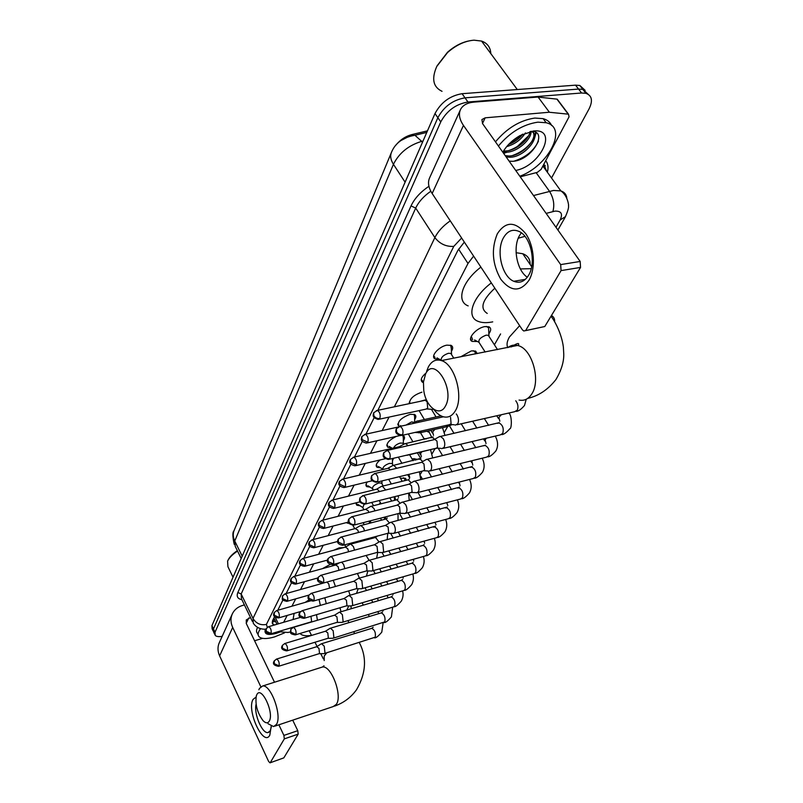<?xml version="1.0" encoding="UTF-8"?>
<svg xmlns="http://www.w3.org/2000/svg" width="803" height="803" viewBox="0 0 803 803"><rect width="100%" height="100%" fill="white"/><g stroke="black" fill="none" stroke-linecap="round" stroke-linejoin="round"><path stroke-width="1.2" d="M439.281 359.172L435.136 358.871C429.896 356.793 438.739 346.414 446.91 345.149L451.135 345.4C453.103 346.525 453.203 348.502 451.406 351.353M423.392 382.609L422.559 382.288C420.069 380.301 421.184 377.239 425.921 373.114M409.44 403.618C409.6 398.78 413.756 394.956 421.926 392.175M399.071 426.523L398.92 426.433C396.833 422.067 400.577 418.022 410.162 414.298L414.719 414.549C416.265 415.563 416.235 417.249 414.649 419.618M391.342 447.713L387.789 447.251C385.641 444.029 388.471 440.405 396.28 436.39M380.502 467.778L377.079 467.296C375.292 465.67 376.306 463.211 380.13 459.938M370.073 487.11L366.77 486.618C365.516 485.634 365.716 484.079 367.362 481.93M360.035 505.749L356.843 505.238L356.281 502.778M349.566 523.777L346.725 522.532M333.817 550.206L339.187 547.857L343.393 547.636M322.445 568.644L330.184 564.419M477.323 341.466L472.234 341.416C466.493 339.338 476.159 327.895 484.841 326.61L488.967 326.821C491.275 328.096 491.245 330.424 488.866 333.827M460.691 356.823L471.371 350.891L475.637 351.112L477.193 353.601M390.529 484.159L391.091 483.577M400.436 478.217L405.575 478.307L406.418 480.254M379.197 504.254L380.401 502.628M368.928 523.436L370.133 521.037M359.764 541.704L359.533 540.861M427.457 130.849L411.849 134.583C405.495 136.299 400.155 139.832 395.839 145.192M280.197 631.048L280.729 631.861L287.916 632.473L290.495 631.931M473.599 256.097L467.998 263.464L394.353 406.82M389.074 417.098L382.148 430.579M376.928 440.747L370.454 453.344M365.285 463.411L359.232 475.185M354.123 485.142L348.462 496.144M343.403 506L338.113 516.289M333.115 526.035L328.166 535.661M323.218 545.297L318.6 554.291M313.702 563.826L309.376 572.238M304.538 581.663L300.493 589.532M295.705 598.857L291.931 606.205M287.193 615.419L283.67 622.285M524.951 236.343L518.246 238.22M409.189 493.865L409.761 492.851M420.33 474.372L422.167 471.15M432.155 453.685L434.955 448.777M444.45 432.165L447.683 426.513M494.407 344.778L500.6 333.938M334.62 564.097L335.734 564.991M393.6 458.242L392.436 460.862M402.102 435.356L403.487 435.818C404.913 436.792 404.863 438.398 403.337 440.636M386.062 516.741L384.537 519.35L384.527 517.142M394.845 496.605L395.578 500.108M411.949 458.764L416.195 459.065L416.908 459.798M423.984 438.659L426.473 438.799M222.17 636.337C218.707 636.92 216.378 636.598 215.194 635.384L215.013 632.252L440.757 121.895C446.829 110.714 455.903 104.079 467.968 102.011L581.563 92.997L578.551 89.073L582.858 89.394L588.107 94.232L582.858 89.394L578.551 89.073L465.017 97.846L578.551 89.073L575.55 85.158L579.856 85.489L585.116 90.337M440.757 121.895L437.866 117.71C443.918 106.518 452.972 99.903 465.017 97.846C452.972 99.903 443.918 106.518 437.866 117.71L213.468 628.94L437.866 117.71L435.005 113.544C441.018 102.342 450.041 95.728 462.086 93.7L575.55 85.158M213.648 632.091L213.468 628.94L213.648 632.091L214.652 634.24M423.02 141.047L421.685 141.368L414.94 135.265L410.122 135.827L400.677 140.676M213.116 630.937L212.122 628.799L211.932 625.637L435.005 113.544M528.595 135.777L517.333 146.537L528.595 135.777M507.105 152.168L503.632 153.383L507.105 152.168M581.563 92.997L585.869 93.309C592.002 95.537 593.056 100.756 589.031 108.957L551.52 178.015M274.616 616.563L272.659 620.478L272.809 624.122L274.506 624.975M464.335 242.104L457.851 250.426L377.832 410.313M374.188 417.61L365.897 434.172M362.304 441.349L354.464 457.027M350.921 464.094L343.493 478.939M340.01 485.895L332.964 499.968M329.541 506.823L322.856 520.163M319.484 526.919L313.14 539.586M309.807 546.241L303.795 558.266M300.513 564.82L294.791 576.243M291.559 582.717L286.129 593.568M282.937 599.951L277.768 610.27M550.647 219.761L549.633 218.336M275.75 621.733L272.287 621.381M271.223 726.153L269.808 735.167C263.525 747.402 246.37 710.404 253.045 699.423L256.027 697.094M256.097 704.251C253.537 713.295 262.27 734.103 268.061 732.537L270.22 730.84L271.263 727.197M244.413 604.92L242.687 605.412C237.979 606.797 234.586 609.507 232.499 613.522C230.421 617.919 230.481 622.556 232.689 627.434L260.804 686.716M232.077 614.446L219.52 642.209C217.472 646.545 217.503 651.103 219.61 655.87L268.614 761.425L269.999 762.84L283.82 757.871L270.099 762.81M284.322 738.88L283.901 735.407L297.772 730.68L298.174 734.143L284.322 738.88L270.3 762.599M278.872 724.808L283.901 735.407M298.174 734.143L283.82 757.871M297.772 730.68L292.714 720.161M274.496 682.229L246.29 623.499L246.26 619.946L250.486 617.487M254.571 640.744L262.631 638.345M284.513 632.884L274.435 636.94C266.817 639.108 261.708 639.047 259.088 636.759C257.412 634.902 257.914 632.202 260.594 628.649M280.649 631.77L276.262 633.356C268.011 635.474 264.307 634.39 265.141 630.094L265.532 629.201M258.144 634.802L257.502 633.467C256.167 632.031 256.197 630.004 257.602 627.404M233.021 577.227L227.922 566.687L227.6 561.136C229.186 557.774 232.499 554.411 237.547 551.059M227.831 560.635L228.072 560.133C229.558 556.981 232.649 553.819 237.347 550.657M269.246 721.174C274.496 712.913 261.186 684.949 256.779 694.746L256.348 695.799C255.013 704.472 257.271 712.783 263.103 720.713C265.733 723.342 267.78 723.503 269.246 721.174M258.877 689.777L259.439 688.442L262.581 686.013C270.802 684.136 282.335 715.794 276.463 724.386L273.592 726.585L268.021 723.724M350.781 605.843L351.393 608.674M311.504 635.354C306.274 636.177 302.641 635.735 300.603 634.019L300.081 633.457M293.065 619.535L294.119 613.412M305.19 602.391L309.215 599.751M445.314 406.278C455.411 389.736 434.212 355.448 425.62 373.887L423.442 381.997L423.773 390.569C425.961 407.051 439.653 417.379 445.314 406.278M426.624 371.347L428.4 366.851C431.633 361.029 435.969 358.941 441.419 360.587C454.92 364.201 464.074 397.244 455.301 410.865C452.209 415.994 448.235 417.961 443.386 416.787C439.944 415.803 436.732 413.314 433.74 409.339M520.374 268.935L531.235 268.674M492.731 321.852L491.767 322.043C486.277 323.027 481.74 322.806 478.166 321.371C465.941 317.055 472.114 297.461 491.336 282.897M516.098 252.704L522.783 253.738C527.792 255.625 530.251 259.208 530.141 264.488M494.849 288.197C482.161 300.101 479.622 308.513 487.24 313.431M468.179 305.893C455.913 301.406 461.845 281.652 480.897 267.118M319.052 653.722L324.081 653.612L324.984 652.969L324.241 646.204L321.581 643.735L321.009 643.976M278.751 666.239L318.861 653.762L319.514 653.291L318.962 648.402L316.743 646.706M327.855 638.345L332.924 638.275L333.897 637.592L333.145 630.686L330.455 628.217L329.822 628.478M286.992 650.811L327.644 638.385L328.337 637.893L327.795 632.905L325.516 631.208M336.979 622.405L342.078 622.385L343.132 621.663L342.369 614.616L339.659 612.147L338.966 612.418M295.534 634.822L336.728 622.466L337.481 621.934L336.939 616.845L334.6 615.168M346.444 605.894L351.563 605.914L352.698 605.141L351.945 597.944L349.195 595.485L348.432 595.776M304.387 618.23L346.153 605.954L346.966 605.402L346.414 600.192L344.015 598.526M369.47 522L369.651 523.245M394.464 498.543L394.112 496.796M361.4 588.82L362.625 588.007L361.862 580.659L359.092 578.19L358.258 578.511M313.592 601.005L355.92 588.83L356.803 588.238L356.251 582.918L353.782 581.272M404.762 480.144L404.742 478.829L403.528 477.785M371.598 571.084L372.923 570.22L372.17 562.702L369.38 560.253L368.447 560.594M323.147 583.119L366.058 571.053L367.021 570.421L366.459 564.991L363.92 563.355M415.522 460.129L414.087 458.553M382.188 552.665L383.633 551.741L382.87 544.063L380.07 541.613L379.036 541.975M333.084 564.519L376.587 552.584L377.631 551.912L377.069 546.361L374.449 544.745M425.801 438.95L425.028 438.599M393.189 533.513L394.765 532.54C395.718 530.321 395.467 527.701 394.002 524.67L391.191 522.231L390.047 522.633M343.423 545.167L387.518 533.383L388.662 532.68L388.1 526.989L385.4 525.403M417.369 452.892L420.772 458.563M404.622 513.589L406.338 512.555C407.342 510.256 407.091 507.566 405.585 504.505L402.765 502.076L401.5 502.507M354.193 525.021L398.89 513.408L400.135 512.655L399.583 506.834L397.545 505.077L396.782 505.268M428.541 430.82L431.783 437.454M416.516 492.841L418.393 491.747C419.437 489.358 419.186 486.608 417.64 483.496L414.83 481.097L413.415 481.559M365.405 504.013L410.724 492.61L412.08 491.807L411.527 485.845L409.5 484.099L408.647 484.319M428.892 471.231L430.96 470.056C432.054 467.577 431.803 464.766 430.197 461.615L427.407 459.226L425.831 459.728M377.109 482.111L423.051 470.929L424.536 470.086L423.984 463.973L421.966 462.247L420.993 462.478M475.306 353.962L475.135 351.975L473.128 350.69M441.791 448.686L444.059 447.442C445.203 444.872 444.952 441.981 443.306 438.779L440.546 436.43L438.779 436.973M389.335 459.246L435.899 448.325L437.525 447.422L436.983 441.158L434.985 439.452L433.881 439.703M488.676 330.214L488.545 327.744L486.367 326.43M489.168 336.678L488.274 335.283L486.076 335.172C480.033 337.591 477.805 340.201 479.391 343.001L485.173 352.035M455.241 425.148L457.74 423.833C458.935 421.153 458.684 418.192 456.987 414.95L456.255 413.936M402.102 435.346L449.299 424.717L451.095 423.763L450.543 417.339M471.281 336.226L472.606 339.569M334.861 565.232L334.64 564.097M317.426 620.257L316.502 614.666M270.741 633.858L310.932 621.944L311.634 621.432L310.962 616.302M326.289 603.675L324.824 597.773M320.357 605.402L319.072 599.429M335.413 586.491L333.275 580.268M329.571 588.147L328.748 583.831L326.881 582.105M344.828 568.654L343.614 564.389L341.626 562.17M338.976 570.281L338.073 566.587L335.724 564.991M352.798 525.242L354.765 528.705M354.545 550.135L353.37 546.482L350.74 544.113L349.837 544.444M348.643 551.731L347.749 548.69L345.33 547.124M356.181 503.12L356.813 503.993M364.1 504.254L362.795 507.697L363.91 509.734M382.017 483.898L381.545 483.065L378.865 482.954C373.957 484.861 371.94 486.899 372.823 489.047L373.355 490.011M364.582 530.883L363.508 527.892L360.868 525.533L359.864 525.885M358.6 532.459L357.797 530.121L355.297 528.565M366.027 484.39L366.73 485.343M392.537 464.405L392.015 463.492L389.365 463.381C384.627 465.148 382.509 467.195 383.001 469.514M374.951 510.859L374.037 508.58L371.387 506.241L370.283 506.613M368.868 512.414L368.226 510.828L365.656 509.293M376.246 464.957L377.029 466.001M403.297 437.786L402.855 435.527M403.457 444.159L402.885 443.176L400.265 443.045C396.893 444.079 394.664 445.745 393.56 448.024M385.671 490.011L382.338 486.176L381.114 486.588M379.448 491.546L377.169 489.077L376.426 489.258M386.855 444.792L387.729 445.936M414.599 416.717L414.097 414.278M414.579 422.408L411.598 421.926L406.047 425.058M396.722 468.29L393.731 465.308L392.376 465.75M390.318 469.825L388.461 468.209L387.628 468.41M397.876 423.833L398.85 425.088M425.349 399.894L419.949 401.39M408.105 445.645L405.605 443.577L404.1 444.059M401.4 447.191L399.292 446.709M409.329 402.052L410.393 403.417M406.98 455.331L408.597 454.729M419.728 422.037L418.002 420.943L416.315 421.455M419.146 432.947L421.685 430.94M421.254 379.397L422.458 380.903M451.296 348.311L450.603 345.2M451.677 354.816L450.804 353.42L448.415 353.29C443.226 355.127 440.817 357.536 441.188 360.517M379.297 419.206L425.951 409.128L427.698 408.175L427.136 401.871L425.299 400.255L424.114 400.506M433.67 355.809L435.015 357.445M431.823 409.59L433.52 409.179M528.966 280.317C520.203 292.242 510.798 291.86 500.751 279.193C492.249 264.036 491.115 248.9 497.338 233.773C505.619 221.186 515.064 221.126 525.674 233.593C534.457 246.069 535.962 268.343 528.966 280.317M503.391 237.919C495.873 250.998 502.036 276.704 513.79 281.281C519.732 283.64 524.71 281.572 528.705 275.098C536.424 262.701 530.863 236.795 519.34 231.565C512.836 228.654 507.526 230.772 503.391 237.919M527.3 277.236C516.871 270.481 512.535 247.545 519.471 235.6L521.308 232.8M549.413 112.269L538.1 97.063L549.413 112.269L568.504 114.187L569.066 116.806L541.081 169.423L537.337 172.354L520.234 176.821M537.608 97.063L473.971 102.122C467.386 102.724 462.94 105.113 460.631 109.288C458.393 113.916 459.346 119.286 463.461 125.409L560.675 264.599L580.178 261.457L482.603 123.682L481.89 119.577L485.153 117.83L548.921 112.269M538.1 97.063L557.202 99.16L558.145 100.756M460.179 110.272L429.796 177.443C427.537 182.13 428.33 187.48 432.155 193.493L522.362 329.772L523.747 330.987L544.785 326.52L525.453 330.665M580.178 261.457L580.549 267.419L561.066 270.601L525.915 330.083M561.066 270.601L560.675 264.599M580.549 267.419L544.785 326.52M442.031 91.321C433.148 87.095 431.382 78.824 436.732 66.508L447.542 52.546C456.144 45.008 464.977 40.893 474.051 40.18L481.569 41.073C487.391 43.141 490.472 47.327 490.824 53.62M510.066 143.627L508.55 144.54C514.462 142.221 519.22 138.748 522.803 134.131M498.422 146.016C509.915 132.324 523.074 124.375 537.869 122.166L546.16 122.739C568.343 127.667 548.379 165.98 519.812 176.228M495.471 141.86C506.934 128.159 520.063 120.229 534.848 118.061L543.129 118.643C547.255 119.808 550.095 122.096 551.631 125.519M502.969 152.44L503.079 151.737M509.112 161.112L512.234 161.323C531.686 161.001 549.453 130.588 530.944 131.381M502.808 152.219C506.643 145.604 512.324 140.093 519.852 135.667L533.343 131.03C558.667 127.958 540.82 165.88 515.717 170.447M505.268 155.682L509.122 156.003C522.753 155.892 539.275 137.122 532.269 131.451M506.161 156.946L510.025 157.268C525.614 157.117 542.738 134.171 530.793 131.411M503.561 150.934L505.549 150.964C515.727 150.723 529.147 139.722 530.03 131.572M503.039 151.998L506.442 152.219C517.373 152.048 531.716 139.28 531.034 131.381M506.683 146.628C514.864 144.199 521.067 139.672 525.292 133.057M437.083 65.816L447.522 52.235C454.076 46.413 461.032 42.679 468.38 41.033M534.547 138.307L536.153 132.756M508.871 144.179L522.211 134.422M509.253 150.412C517.383 147.401 523.767 142.643 528.414 136.119M512.575 155.501C520.916 152.47 527.451 147.611 532.178 140.937M534.698 136.279L535.671 132.455M514 161.162C525.734 157.408 533.875 150.763 538.422 141.208M411.849 134.583L412.521 135.577M274.716 619.635L272.829 620.147M275.138 617.116L278.44 623.821M458.563 249.121L467.998 263.464M426.774 132.425L414.94 135.265C403.196 137.303 395.387 142.934 391.543 152.148C389.967 155.762 390.599 159.807 393.44 164.314L234.747 540.991C232.94 537.157 232.78 533.503 234.285 530.02L391.262 152.831M422.408 142.452L421.685 141.368C408.496 145.373 399.081 153.012 393.44 164.314L405.103 182.181M242.195 556.158L234.747 540.991L235.219 546.321L241.181 558.476M211.932 625.637L215.013 632.252M462.086 93.7L467.968 102.011M555.977 227.289L560.123 219.982C563.023 213.829 561.277 210.868 554.893 211.129L546.14 213.397M533.503 195.551L553.538 190.462L560.835 190.903C564.459 192.098 566.456 194.517 566.818 198.16M536.123 172.675L549.463 191.275C553.618 198.04 554.753 204.795 552.865 211.55M241.894 599.7C237.618 598.807 236.273 596.408 237.859 592.494L411.036 205.909C414.489 198.552 420.451 192.017 428.932 186.296M545.709 160.72C548.088 163.601 548.63 167.446 547.345 172.233M545.157 165.418L544.575 168.399M265.994 629.181C260.453 629.482 256.197 627.484 253.246 623.188L252.995 618.43L241.171 593.989L241.502 598.887L252.363 621.381M546.702 171.35L543.701 164.495M461.635 238.019L453.775 246.391L266.395 624.433C260.574 625.527 256.107 623.519 252.995 618.43L434.875 237.588L415.703 208.087L241.171 593.989L237.859 592.494M453.775 246.391C446.066 246.802 439.763 243.871 434.875 237.588C437.936 231.435 443.065 225.854 450.262 220.845M430.82 191.244C423.683 196.223 418.644 201.834 415.703 208.087L411.036 205.909M266.395 624.433L267.319 627.314M565.523 216.599L560.123 219.982M274.887 619.976L272.689 620.418M232.689 627.434L219.61 655.87M248.749 617.979L246.22 623.349M274.767 726.183L333.255 706.55L336.357 704.311C342.791 695.689 331.187 664.964 322.374 667.042L320.909 667.514M326.801 652.769L324.231 656.011L324.201 660.578M519.079 400.045C524.138 401.099 528.344 399.121 531.676 394.092C541.122 380.722 532.178 348.883 518.106 345.601C514.332 344.497 510.929 345.16 507.897 347.599M519.651 325.657L509.413 337.019C506.924 341.416 506.402 344.949 507.837 347.609M554.612 321.802C554.833 318.911 553.779 316.804 551.46 315.499M274.144 661.13C272.468 663.77 273.913 665.506 278.46 666.319L279.083 665.858C279.534 662.646 278.721 660.367 276.634 659.042L276.352 659.133M279.083 665.858L274.255 663.7L274.295 660.829L276.634 659.042L317.055 646.606M324.492 653.491L375.222 637.191C375.904 632.804 374.73 629.863 371.719 628.337L371.267 628.478M282.295 645.622C280.608 648.262 282.064 650.018 286.671 650.902L287.333 650.42C287.825 647.148 286.992 644.849 284.854 643.494L284.553 643.584M287.333 650.42L282.425 648.212L282.455 645.311L284.854 643.494L325.857 631.108M333.386 638.134L384.808 621.873C385.53 617.437 384.346 614.446 381.264 612.9L380.763 613.05M290.756 629.542C290.586 633.316 289.371 633.647 295.173 634.922L295.895 634.41C296.407 631.088 295.574 628.749 293.386 627.384L293.045 627.474M295.895 634.41L290.887 632.162L290.907 629.231L293.386 627.384L334.971 615.048M342.59 622.225L393.53 606.917L394.735 606.014C395.498 601.517 394.303 598.486 391.151 596.91L390.599 597.081M299.529 612.86C297.993 615.911 299.489 617.748 303.996 618.35L304.769 617.798C305.321 614.436 304.478 612.057 302.249 610.661L301.858 610.762M304.769 617.798L299.68 615.51L299.68 612.548L302.249 610.661L344.437 598.406M352.136 605.743L403.708 590.546L405.013 589.593C405.826 585.036 404.622 581.954 401.4 580.348L400.777 580.529M308.633 595.545C307.067 598.586 308.573 600.453 313.15 601.136L313.983 600.554C314.575 597.141 313.722 594.732 311.444 593.297L311.012 593.417M313.983 600.554L308.794 598.215L308.794 595.224L311.444 593.297L354.253 581.131M362.043 588.639L414.268 573.573L415.663 572.569C416.526 567.962 415.312 564.83 412.029 563.184L411.327 563.385M318.088 577.558C316.512 580.609 318.038 582.506 322.645 583.259L323.559 582.637C324.181 579.184 323.328 576.725 320.999 575.269L320.517 575.39M323.559 582.637L318.279 580.248L318.249 577.237L320.999 575.269L364.452 563.204M372.321 570.883L425.199 555.977L426.714 554.903C427.628 550.246 426.403 547.074 423.061 545.388L422.278 545.598M424.064 541.142L424.657 543.169M327.915 558.868C326.329 561.909 327.865 563.847 332.522 564.67L333.516 564.017C334.178 560.514 333.315 558.015 330.936 556.519L330.404 556.65M333.516 564.017L328.126 561.578L328.086 558.527L330.936 556.519L375.051 544.585M383.001 552.444L436.541 537.709L438.187 536.585C439.151 531.867 437.926 528.645 434.513 526.909L433.63 527.149M435.025 522.301L436.009 524.73M338.153 539.405C336.537 542.447 338.083 544.424 342.791 545.337L343.875 544.635C344.577 541.092 343.714 538.552 341.285 537.016L340.683 537.157M343.875 544.635L338.374 542.145L338.314 539.074L341.285 537.016L386.072 525.222M394.102 533.262L448.315 518.738L450.092 517.544C451.115 512.786 449.891 509.503 446.408 507.727L445.424 507.988M446.759 502.608L447.803 505.599M348.803 519.15C347.187 522.221 348.753 524.239 353.471 525.202L354.655 524.459C355.408 520.876 354.545 518.296 352.065 516.71L351.393 516.861M354.655 524.459C352.296 524.831 350.429 523.978 349.044 521.91L348.974 518.808L352.065 516.71L397.545 505.077M405.656 513.318L460.541 499.024L462.478 497.76C463.562 492.952 462.327 489.619 458.794 487.782L457.68 488.073M459.226 482.061L460.049 485.725M359.905 498.041C359.332 501.092 358.59 502.537 364.602 504.224L365.897 503.431C366.69 499.807 365.827 497.177 363.307 495.551L362.544 495.712M365.897 503.431C363.498 503.792 361.581 502.919 360.176 500.831L360.075 497.699L363.307 495.551L409.5 484.099M417.68 492.55L473.248 478.518L475.356 477.183C476.5 472.325 475.276 468.942 471.682 467.045L470.428 467.356M472.435 460.601L471.913 461.374L472.786 465.067M371.478 476.028C370.866 479.03 370.193 480.575 376.195 482.342L377.621 481.499C378.464 477.835 377.601 475.165 375.041 473.479L374.188 473.65M377.621 481.499C375.172 481.84 373.224 480.957 371.779 478.839L371.648 475.677L375.041 473.479L421.966 462.247M430.217 470.909L486.467 457.168L488.756 455.763C489.971 450.864 488.756 447.432 485.102 445.464L483.687 445.795M486.427 438.177L485.122 439.833L486.036 443.577M383.563 453.043C382.931 455.963 382.288 457.7 388.291 459.487L389.856 458.603C390.75 454.899 389.897 452.179 387.297 450.443L386.333 450.613M389.856 458.603C387.367 458.935 385.38 458.021 383.884 455.873L383.744 452.681L387.297 450.443L434.985 439.452M509.152 413.555L509.062 412.983M443.296 448.335L500.219 434.935L502.728 433.439C504.003 428.501 502.798 425.018 499.105 422.97L497.499 423.342M501.323 414.729L498.884 417.389L499.837 421.214M396.19 429.023C395.518 431.884 394.925 433.72 400.918 435.617L402.644 434.674C403.588 430.94 402.745 428.17 400.115 426.373L399.031 426.554M402.644 434.674C400.115 434.985 398.087 434.052 396.541 431.873L396.371 428.661L400.115 426.373L443.427 416.797M456.947 424.767L514.532 411.738L517.293 410.172C518.527 406.93 518.015 403.799 515.757 400.777M266.134 628.829C264.488 631.319 265.923 633.025 270.42 633.948L271.083 633.447C271.544 630.255 270.752 627.996 268.704 626.671L268.393 626.762M271.083 633.447L266.265 631.278L266.265 628.548L268.704 626.671L300.442 617.366M341.014 611.745L340 607.761M274.134 612.749C272.689 615.64 274.134 617.377 278.48 617.959L279.193 617.427C279.675 614.195 278.872 611.896 276.794 610.551L276.443 610.641M279.193 617.427L274.285 615.218L274.275 612.458L276.794 610.551L310.61 600.835M350.078 595.224L348.643 590.928M282.435 596.067C282.365 599.68 280.97 599.971 286.822 601.377L287.594 600.815C288.106 597.542 287.303 595.214 285.175 593.839L284.794 593.939M287.594 600.815L282.596 598.566L282.576 595.786L285.175 593.839L322.856 583.239M359.433 578.1L357.415 573.483M291.047 578.772C289.542 581.663 291.017 583.47 295.474 584.183L296.317 583.59C296.859 580.268 296.046 577.899 293.868 576.504L293.446 576.604M296.317 583.59L291.218 581.302L291.188 578.481L293.868 576.504L336.196 564.87M369.069 560.273L366.088 555.465M299.991 560.815C298.465 563.726 299.961 565.563 304.457 566.336L305.361 565.703C305.943 562.341 305.12 559.932 302.902 558.507L302.43 558.617M305.361 565.703L300.171 563.365L300.131 560.524L302.902 558.507L345.852 546.984M379.076 541.955L375.533 537.478L374.79 537.679M309.275 542.166C307.74 545.086 309.245 546.953 313.782 547.797L314.766 547.124C315.378 543.711 314.555 541.272 312.297 539.807L311.765 539.927M314.766 547.124L309.476 544.735L309.416 541.874L312.297 539.807L355.89 528.414M389.445 522.994L386.012 518.979L385.179 519.2M318.921 522.783C317.376 525.694 318.891 527.601 323.468 528.525L324.532 527.812C325.195 524.359 324.362 521.88 322.063 520.374L321.471 520.505M324.532 527.812L319.152 525.373L319.072 522.482L322.063 520.374L366.319 509.122M397.977 495.812L398.539 497.428M400.175 503.29L396.903 499.767L395.969 500.008M328.969 502.608C327.403 505.509 328.929 507.456 333.546 508.47L334.71 507.717C335.403 504.214 334.57 501.694 332.221 500.149L331.569 500.289M334.71 507.717L329.21 505.217L329.11 502.307L332.221 500.149L377.169 489.077M408.888 474.382L409.741 477.524M411.287 482.804L408.225 479.813L407.181 480.074M339.418 481.609C337.832 484.49 339.368 486.488 344.025 487.592L345.29 486.789C346.033 483.255 345.21 480.686 342.811 479.1L342.078 479.25M345.29 486.789L339.689 484.239L339.569 481.298L342.811 479.1L388.461 468.209M430.579 449.821L432.676 457.971M421.806 451.858L420.581 453.484L421.394 456.847M422.779 461.484L420.009 459.055L418.835 459.336M350.319 459.717C348.703 462.578 350.249 464.616 354.936 465.83L356.331 464.987C357.104 461.404 356.291 458.804 353.862 457.158L353.039 457.319M356.331 464.987L350.6 462.377L350.469 459.406L353.862 457.158L400.225 446.498M442.834 428.24L442.694 427.628M408.245 455.04L435.246 448.475M434.895 429.384L432.666 431.924L433.51 435.336M434.684 439.291L432.285 437.464L430.96 437.765M361.681 436.892C361.149 439.653 360.356 441.299 366.319 443.136L367.834 442.242C368.667 438.629 367.844 435.979 365.385 434.282L364.462 434.443M367.834 442.242L361.992 439.572L361.832 436.571L365.385 434.282L397.816 427.106M420.571 432.626L446.167 426.845L448.767 424.837M373.546 413.063C373.014 415.813 372.19 417.49 378.183 419.447L379.849 418.493C380.722 414.85 379.919 412.15 377.43 410.403L376.396 410.574M379.849 418.493C377.36 418.785 375.372 417.881 373.877 415.763L373.696 412.742L377.43 410.403L425.299 400.255M463.461 125.409L432.155 193.493M485.153 117.83L482.473 123.491M568.213 114.136L556.901 99.11M525.594 132.937L524.58 134.181M435.136 358.871L433.62 356.422M422.559 382.288L421.204 380.04M409.761 403.548L409.269 402.735M398.92 426.433L397.806 424.536M387.789 447.251L386.785 445.514M377.079 467.296L376.175 465.7M366.77 486.618L365.947 485.142M356.843 505.238L356.1 503.893M347.267 523.215L346.876 522.492M472.234 341.416L470.578 338.806M359.905 541.664L359.533 540.981M274.305 618.792L276.985 624.242M233.954 530.823C232.438 532.148 232.529 536.655 234.225 544.344M579.856 85.489L585.869 93.309M557.894 229.999L565.202 217.171C567.862 211.159 568.956 207.325 568.474 205.658C568.976 206.592 567.952 195.51 560.835 190.903L542.878 166.04M546.291 170.768L543.912 164.103M272.127 622.747L272.809 624.122M268.061 732.537L268.864 732.266M265.492 629.281L265.141 630.094M359.342 642.631C367.051 657.496 366.108 673.205 356.502 689.777C350.921 697.496 343.574 702.956 334.48 706.148M324 665.797L322.374 667.042L262.581 686.013M347.91 620.629L348.954 622.646M353.772 631.891L354.645 633.587M309.185 630.726L311.554 635.434M314.987 642.259L317.105 646.475M320.728 653.672L323.358 658.902M550.999 316.252C554.863 321.029 561.678 333.807 563.375 347.087L563.766 354.183C563.917 361.972 561.307 370.424 555.947 379.528C548.027 389.646 538.602 395.939 527.701 398.398M511.22 346.946C517.152 343.062 519.561 342.5 518.437 345.26L441.419 360.587M531.666 266.716L522.783 253.738M365.044 587.776L366.479 590.466M371.578 600.012L372.813 602.34M377.781 611.655L378.835 613.633M374.599 637.873C375.995 638.034 378.384 636.127 381.776 632.162L383.111 622.907M321.581 643.735L371.719 628.337L373.174 627.223M316.804 646.676L321.23 643.835M362.113 602.802L363.347 605.141M368.306 614.506L369.35 616.493M373.485 570.552L375.152 573.643M380.401 583.339L381.847 586.019M386.956 595.485L388.2 597.783M384.155 622.586C385.581 622.747 388 620.839 391.412 616.865L392.677 607.178M330.455 628.217L381.264 612.9L382.67 611.826M325.586 631.178L330.073 628.317M370.755 586.12L372.201 588.81M377.3 598.325L378.534 600.644M383.141 610.039L383.141 610.601M374.921 537.608L374.931 536.745M382.148 552.665L384.075 556.178M389.485 566.045L391.161 569.106M396.421 578.722L397.876 581.372M394.052 606.767C395.498 606.917 397.947 605.01 401.38 601.015C403.126 597.583 403.528 594.2 402.574 590.888M339.659 612.147L391.151 596.91L392.496 595.896M334.68 615.118L339.247 612.237M379.658 568.815L381.325 571.897M386.574 581.563L388.03 584.223M392.918 593.728L392.978 594.621M390.639 533.322L393.269 538.05M398.84 548.078L400.767 551.561M406.198 561.337L407.884 564.368M404.3 590.376C405.776 590.526 408.245 588.609 411.718 584.614C413.535 581.051 413.896 577.518 412.792 573.994M349.195 595.485L401.4 580.348L402.664 579.395M344.126 598.466L348.753 595.575M388.813 550.838L390.74 554.331M396.15 564.168L397.836 567.209M402.986 576.825L403.166 578.08M394.484 500.389L394.454 497.328M399.422 513.328L402.725 519.2M408.476 529.418L410.694 533.343M416.295 543.28L418.233 546.723M414.92 573.392C416.506 573.493 419.015 571.565 422.428 567.611C424.325 563.927 424.636 560.223 423.372 556.489M359.092 578.19L412.029 563.184L413.214 562.291M353.912 581.201L358.62 578.29M398.248 532.158L400.456 536.103M406.047 546.1L407.974 549.563M413.374 559.31L413.716 560.936M356.261 588.76L360.878 588.729M404.762 480.666L404.742 478.829M408.747 493.102L412.471 499.607M418.413 509.995L420.943 514.422M426.714 524.53L428.943 528.414M425.941 555.776C427.557 555.877 430.087 553.94 433.53 549.975C435.517 546.16 435.778 542.286 434.323 538.321M369.38 560.253L423.061 545.388L424.145 544.554M364.08 563.274L368.858 560.343M407.964 512.716L410.494 517.162M416.255 527.33L418.473 531.245M366.449 570.973L371.036 570.973M415.412 460.149L415.402 459.637M420.672 476.069L422.498 479.2M428.641 489.78L431.522 494.738M437.494 505.027L440.034 509.403M437.374 537.488C439.03 537.578 441.59 535.641 445.053 531.666C447.12 527.752 447.321 523.676 445.655 519.451M380.07 541.613L435.497 526.156M374.65 544.645L379.508 541.694M407.713 474.663L409.65 478.026M417.972 492.48L420.842 497.469M426.805 507.807L429.334 512.214M377.039 552.494L381.586 552.534M439.181 468.721L442.453 474.272M448.636 484.731L451.527 489.639M449.248 518.497C451.025 518.537 453.625 516.6 457.017 512.665C459.186 508.65 459.316 504.374 457.399 499.847M391.191 522.231L447.281 507.044M385.641 525.272L390.579 522.311M428.019 470.949L431.542 476.962M437.695 487.491L440.586 492.43M388.05 533.282L392.537 533.353M450.041 446.739L453.755 452.942M460.149 463.592L463.441 469.082M461.584 498.763C463.421 498.793 466.041 496.846 469.454 492.912C471.722 488.826 471.762 484.329 469.564 479.451M402.765 502.076L459.527 487.2M397.084 505.127L402.102 502.146M428.441 432.104L426.895 431.191M438.197 448.225L442.583 455.612M448.957 466.332L452.24 471.853M458.433 482.262L458.914 483.065M399.503 513.298L403.919 513.398M461.213 423.803L465.439 430.709M472.054 441.56L475.798 447.683M474.422 478.237C476.299 478.257 478.959 476.309 482.382 472.375C484.761 468.089 484.691 463.371 482.181 458.212M414.83 481.097L472.254 466.533M408.998 484.139L414.117 481.158M449.509 425.921L453.996 433.339M460.601 444.26L464.325 450.423M470.729 461.012L471.582 462.418M411.427 492.48L415.753 492.61M484.38 418.564L488.615 425.389M487.792 456.867C489.72 456.877 492.41 454.92 495.842 450.995C498.332 446.528 498.141 441.56 495.26 436.099M427.407 459.226L485.524 445.203M421.414 462.277L426.634 459.276M472.626 421.214L476.862 428.089M483.496 438.87L484.771 440.937M423.864 470.789L428.079 470.959M475.225 353.982L475.135 351.975M501.714 434.604C503.772 434.574 506.482 432.606 509.865 428.722C511.772 429.033 512.163 415.231 508.841 413.033M440.546 436.43L499.305 422.649M434.383 439.462L439.703 436.451M496.746 415.763L498.502 418.574M436.832 448.164L440.917 448.355M488.977 335.895L488.545 327.744M488.274 335.283L497.529 349.626M516.239 411.387C518.367 411.337 521.117 409.369 524.489 405.505L526.226 399.272M478.598 342.148L474.543 339.95M450.383 424.536L454.297 424.757M334.831 565.242L334.841 564.519M346.816 610.029L348.793 605.863M311.152 621.893L311.925 621.883M356.492 593.367L358.208 588.75M336.748 563.515L337.099 564.178M278.832 617.858L300.473 611.565M354.745 542.145L355.167 542.928M366.429 576.112L367.844 570.973M344.748 544.815L345.832 546.843M287.213 601.266L308.864 595.113M363.137 522.693L364.211 524.66M371.347 537.709L371.769 538.492M335.875 564.921L339.398 562.783M348.893 522.783L348.331 522.422M361.119 540.439L361.551 541.222M377.691 552.504L376.647 558.236M295.916 584.062L317.938 577.929M371.739 502.427L373.546 505.689M380.481 518.186L381.566 520.143M376.898 536.434L375.533 537.478L350.74 544.113M345.511 547.034L350.259 544.193M362.464 507.305L357.977 504.445M370.053 520.896L371.127 522.863M387.749 533.373L387.166 539.696M304.949 566.205L327.594 560.052M381.957 483.567L381.947 480.937M381.545 483.065L383.182 485.966M389.877 497.86L391.703 501.092M387.287 518.005L386.012 518.979L360.868 525.533M355.518 528.464L360.346 525.604M372.441 488.605L367.995 485.805M379.227 500.54L381.044 503.792M398.057 513.629L398.017 520.444M314.334 547.656L337.802 541.433M392.466 464.024L392.416 458.523M392.015 463.492L393.079 465.349L387.99 468.239M399.543 476.651L402.203 481.298M398.077 498.864L396.903 499.767L371.387 506.241M365.917 509.172L370.825 506.302M382.8 469.203L378.394 466.473M388.662 479.301L391.312 483.968M408.617 493.142L409.209 500.44M324.081 528.364L348.602 522.04M403.377 443.728L403.267 436.149M402.885 443.176L403.568 444.35M409.6 454.719L413.073 460.711M409.279 478.989L408.225 479.813L382.338 486.176M376.737 489.107L381.726 486.227M392.326 448.315L389.194 446.408M398.358 457.128L401.942 463.351M408.366 474.503L408.727 475.125M419.427 471.813L420.752 479.632M334.239 508.299L360.055 501.835M414.699 422.338L414.559 414.93M420.461 432.697L424.355 439.281M420.923 458.322L393.731 465.308M401.329 426.102L400.436 425.56M408.305 433.951L412.963 441.891M419.156 452.48L420.32 454.458M344.798 487.401L372.231 480.756M431.572 409.53L436.049 416.968M405.605 443.577L433.078 436.942M434.855 448.807L436.39 448.325M399.713 446.508L404.903 443.607M419.066 410.614L424.385 419.537M430.799 430.308L432.385 432.968M442.503 427.668L444.982 435.407M355.819 465.63L385.33 458.724M447.582 426.544L452.039 424.626M441.028 415.864L418.002 420.943M412.27 423.683L417.229 420.953M414.97 432.456L418.353 432.636M367.302 442.915L399.934 435.567M451.517 354.073L451.206 345.942M450.804 353.42L453.775 358.178M441.008 360.145L437.013 357.887M426.965 408.978L430.97 409.239M513.79 281.281L525.343 279.374M568.504 114.187L557.202 99.16M517.293 89.545L481.569 41.073M546.16 122.739L543.129 118.643"/></g></svg>
